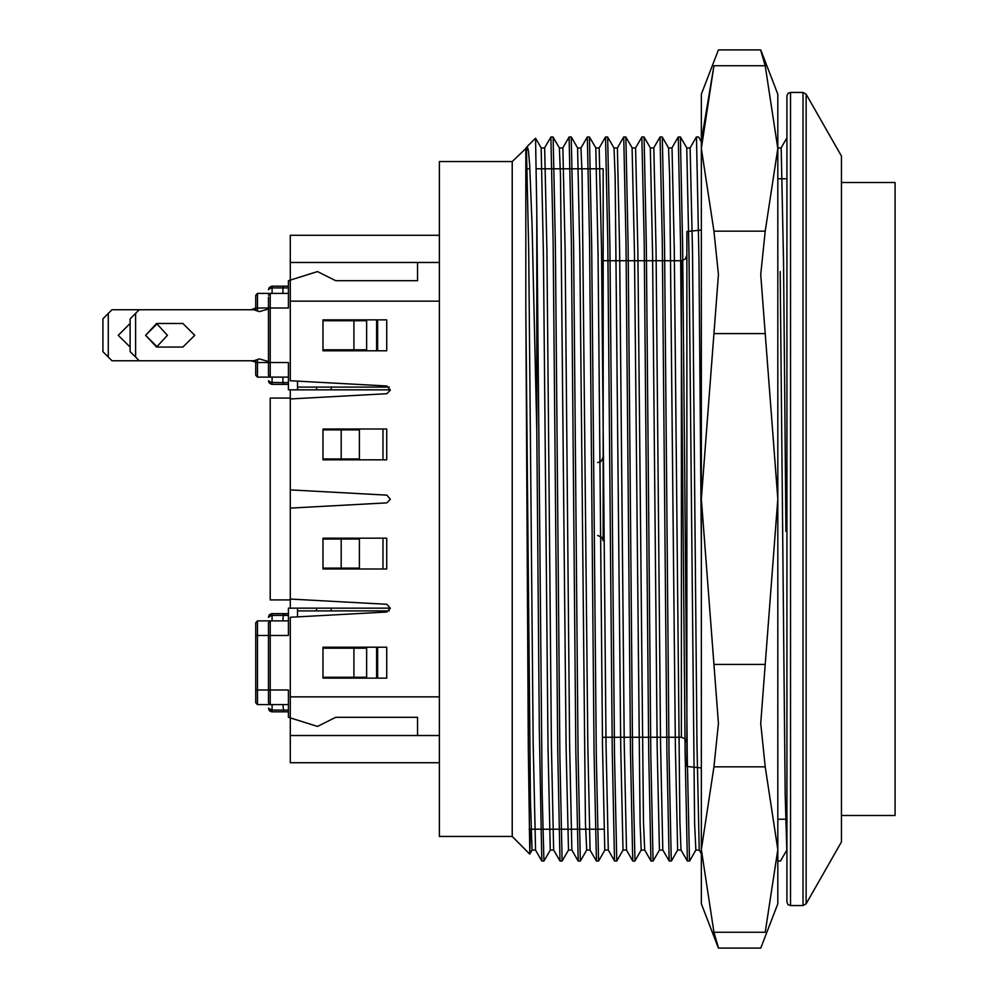 <?xml version="1.0" encoding="UTF-8"?>
<svg xmlns="http://www.w3.org/2000/svg" width="998" height="998" viewBox="0 0 998 998"><rect width="100%" height="100%" fill="white"/><g stroke="black" fill="none" stroke-linecap="round" stroke-linejoin="round"><path stroke-width="1.5" d="M689.493 860.975L687.235 755.848L682.694 245.72L680.424 137.175M671.305 860.975L669.034 755.773L664.506 245.745L662.248 137.075M653.091 860.875L650.833 755.785L646.317 245.683L644.059 137.025L650.447 148.078M634.915 860.95L632.657 755.86L628.116 245.683L625.846 137.15M614.606 861.025L616.727 861.012L614.456 755.785L609.915 245.745L607.67 137.1M598.526 860.9L596.255 755.773L591.739 245.683L589.481 137.013L595.893 148.116M580.337 860.912L578.079 755.96L573.551 245.995L571.28 137.175M560.028 861.025L562.148 861.025L559.89 755.898L555.337 245.87L553.079 137.237M543.947 860.812L542.139 793.285L536.749 211.938L536.749 430.762L539.282 727.604L541.802 860.775M550.933 137.113L553.204 242.202L557.732 752.367L559.978 860.95M569.134 137.237L571.392 242.264L575.908 752.392L578.179 860.9M587.311 137.013L589.569 242.015L594.122 752.38L596.392 860.825M605.512 137.038L607.782 242.227L612.31 752.255L614.556 860.937M623.713 137.138L625.971 242.215L630.486 752.33L632.757 860.962L626.32 849.859M641.889 137.038L644.147 242.14L648.688 752.28L650.958 860.825M662.21 136.976L660.077 137L662.348 242.215L666.889 752.243L669.147 860.887M678.291 137.138L680.549 242.252L685.065 752.317L687.335 860.987L681.023 850.071L679.9 821.404L674.236 249.862L671.978 147.991M698.588 136.976L696.467 137L698.937 260.179L701.382 545.956M806.135 903.764L806.135 94.236L841.464 156.075L841.464 841.925L806.135 903.764L802.966 905.598L802.966 92.402L790.528 92.402L790.528 905.598L802.966 905.598M512.186 161.539L512.186 836.461L439.419 836.461L439.419 161.539L512.186 161.539L526.445 147.891M701.382 230.014L686.836 231.573L686.836 766.427L701.382 767.986M790.528 905.598L787.971 904.55L786.886 901.955L786.886 96.045L787.971 93.45L790.528 92.402M597.69 535.39L601.944 537.411L603.154 540.841L603.154 168.812L603.154 457.159L601.083 461.438L597.69 462.61M535.539 850.109L532.071 850.109L530.499 800.508L525.834 307.172L528.341 749.361L529.788 854.001L530.474 829.188M535.577 138.211L536.749 211.938M525.834 307.172L525.834 147.891M536.749 430.762L532.046 224.65L529.676 165.456L528.491 150.785L527.293 146.544L525.834 155.75L526.408 148.128M786.748 849.872L785.114 794.62L780.162 271.606M699.274 850.109L695.793 850.096L694.658 823.425L688.994 253.317L686.736 148.116M677.592 849.972L675.334 747.876L669.67 176.609L668.548 147.941L662.273 137.063M659.404 849.934L657.133 747.964L652.605 253.592L650.347 148.128M644.683 850.109L641.215 850.109L640.08 823.35L634.429 253.554L632.158 148.041M623.014 849.872L620.756 748.188L615.092 176.521L613.97 147.929L607.707 137.075M604.825 850.009L602.555 747.914L598.039 253.567L595.769 148.203M590.117 850.109L586.649 850.109L585.502 823.3L579.85 253.567L577.58 148.028M568.436 849.847L566.178 748.138L560.514 176.384L559.391 147.929L553.191 137.175M550.247 849.934L547.989 747.964L543.461 253.442L541.19 148.191M526.445 148.116L528.703 249.912L533.231 744.184L535.502 849.922M544.634 147.953L546.892 249.887L551.42 744.733L553.678 850.022M562.835 148.191L565.093 250.011L569.621 744.246L571.879 849.947M577.543 147.891L581.011 147.891L582.146 174.463L587.81 744.645L590.08 849.884M599.212 148.191L601.482 250.036L605.998 744.358L608.256 850.009M617.4 147.929L619.671 250.086L624.199 744.57L626.457 849.772M635.601 148.116L637.859 249.974L643.523 821.516L644.646 850.059L650.883 860.875M653.79 148.016L656.06 250.099L660.589 744.545L662.847 849.722M690.179 148.103L692.437 250.036L696.966 744.57L699.224 849.772M781.122 148.003L783.542 262.586L785.95 531.285M718.448 947.763L713.919 932.257L765.254 932.257L777.791 849.66M713.919 664.431L765.254 664.431L777.791 499L777.791 849.548L765.254 766.838L713.919 766.838L718.448 723.388L701.382 499L718.448 274.612L713.919 231.162L701.382 148.453L713.919 65.743L701.557 139.296M713.919 932.257L701.382 849.548L713.919 766.838M713.919 231.162L765.254 231.162L777.791 148.453L777.791 499L765.254 333.569L713.919 333.569M777.791 148.453L765.254 65.743L777.791 148.453L777.791 94.224L760.813 50.199M777.791 849.548L777.791 903.776L760.813 947.801M718.373 947.801L701.382 903.776L701.382 94.224L718.373 50.199M765.254 231.162L760.738 274.612L765.254 333.569M760.738 50.237L765.254 65.743L713.919 65.743M765.254 664.431L760.738 723.388L765.254 766.838M255.675 622.702L257.496 620.893L257.496 690.017L255.675 690.017L255.675 635.439L255.675 702.754L255.675 622.702L257.496 620.893L270.233 620.893L270.233 690.017L288.422 690.017L288.422 717.3L317.539 726.407L335.727 717.3L417.588 717.3L417.588 735.501L290.243 735.501L290.243 617.251L386.862 611.974L390.305 608.343L386.862 604.326L290.243 599.062L290.243 508.094L386.862 502.83L390.305 499.187L386.862 495.17L290.243 489.906L290.243 398.938L386.862 393.674L390.305 390.043L386.862 386.026L290.243 380.749L290.243 301.171L439.419 301.171M386.663 319.809L386.663 350.735L322.99 350.735L322.99 319.809L386.663 319.809M290.243 696.829L439.419 696.829M386.663 459.891L386.663 428.965L322.99 428.965L322.99 459.891L386.663 459.891M386.663 569.035L386.663 538.109L322.99 538.109L322.99 569.035L386.663 569.035M386.663 678.191L386.663 647.265L322.99 647.265L322.99 678.191L386.663 678.191M290.243 301.171L290.243 262.499L417.588 262.499L417.588 280.7L335.727 280.7L417.588 280.7M251.134 309.804L255.675 307.983L255.675 310.403L255.675 295.246L255.675 297.067L255.675 295.246L257.496 293.424L270.233 293.424L270.233 307.983L288.422 307.983L288.422 280.7L317.539 271.593L335.727 280.7M290.243 262.499L290.243 235.216L439.419 235.216M417.588 262.499L439.419 262.499L417.588 262.499M290.243 735.501L290.243 762.784L439.419 762.784M417.588 735.501L439.419 735.501M390.305 608.156L290.243 608.156L290.243 599.062M290.243 599.96L270.233 599.96L270.233 398.04L290.243 398.04M390.305 389.844L290.243 389.844L290.243 398.938M383.02 459.891L383.02 428.965M290.243 489.906L290.243 508.094M383.02 538.109L383.02 569.035M359.38 429.876L359.38 458.98L341.179 458.98L341.179 429.876L359.38 429.876M322.99 568.124L359.38 568.124L359.38 539.02L322.99 539.02M341.179 568.124L341.179 539.02M322.99 458.98L341.179 458.98M322.99 429.876L341.179 429.876M130.152 347.092L118.325 335.266L130.152 323.452L118.325 335.266L130.152 347.092M156.536 323.477L167.452 335.266L156.536 347.067L167.452 335.266L156.536 323.477L145.621 335.266L156.536 347.067M268.412 309.018L259.318 311.626L253.866 309.804L111.963 309.804L108.32 313.434L108.32 357.097L102.869 351.645L102.869 318.898L108.32 313.434M268.412 361.526L259.318 358.918L253.866 360.74L111.963 360.74L108.32 357.097M257.496 359.529L257.496 377.107L255.675 375.298L255.675 362.037L251.134 360.74M182.908 323.452L157.447 323.452L145.621 335.266L157.447 347.092L182.908 347.092L194.735 335.266L182.908 323.452M139.246 309.804L135.616 313.434L135.616 357.097L130.152 351.645L130.152 318.898L135.616 313.434M139.246 360.74L135.616 357.097M389.27 387.124L297.516 387.124L297.516 381.149L297.516 389.844L288.422 389.844L288.422 362.561L270.233 362.561L270.233 377.107L288.422 377.107M377.568 319.809L377.568 350.735M316.628 389.844L316.628 387.124M331.174 389.844L331.174 387.124M389.27 610.876L297.516 610.876L297.516 616.851L297.516 608.156L288.422 608.156L288.422 635.439L268.412 635.439L268.412 622.702L270.233 620.893L288.422 620.893M377.568 647.265L377.568 678.191M316.628 608.156L316.628 610.876M331.174 608.156L331.174 610.876M417.588 717.3L335.727 717.3M283.719 613.608L272.055 613.608L268.437 616.839L269.485 614.681L271.643 613.633L288.422 613.608L283.32 613.895L282.97 620.893M288.422 711.848L272.055 711.848L288.422 711.848M322.99 648.176L366.653 648.176L366.653 677.28L322.99 677.28M376.658 647.265L376.658 678.191M255.675 635.439L268.412 635.439L268.412 690.017L270.233 690.017L270.233 704.576L268.412 702.754L268.412 690.017L257.496 690.017L257.496 704.576L255.675 702.754L257.496 704.576L288.422 704.576M282.97 704.576L283.719 711.848M268.412 708.206L271.643 711.824L269.485 710.788L268.412 708.206L271.643 710.015L288.422 710.027M353.916 677.28L353.916 648.176M288.422 615.429L271.643 615.442L268.412 617.251M376.658 319.809L376.658 350.735M322.99 349.824L366.653 349.824L366.653 320.72L322.99 320.72M288.422 384.392L272.055 384.392L288.422 384.392M282.97 293.424L282.97 287.973L272.055 287.973L272.055 286.152L268.412 289.794L269.211 287.524L271.643 286.177L288.422 286.152M255.675 375.298L257.496 377.107L270.233 377.107L268.412 375.298L268.412 297.067M270.233 293.424L268.412 295.246L270.233 293.424L288.422 293.424M255.675 362.561L255.675 360.128L255.675 362.561L270.233 362.561L270.233 307.983L257.496 307.983L257.496 311.014M255.675 307.983L257.496 307.983L257.496 293.424L255.675 295.246L255.675 297.067M268.412 380.749L271.643 384.367L269.211 383.02L268.412 380.749L271.244 382.521L282.97 382.571L282.97 377.107M353.916 349.824L353.916 320.72M272.055 293.424L272.055 287.973L269.485 288.509L268.412 289.794M283.719 286.152L282.97 287.973L288.422 287.973M288.422 382.571L282.97 382.571L283.719 384.392M841.464 182.459L895.131 182.459L895.131 815.541L841.464 815.541M603.154 260.678L681.372 260.678L681.372 737.322L685.202 738.882L686.836 742.774M272.055 613.608L272.055 620.893M272.055 704.576L272.055 711.848M270.233 620.893L268.412 622.702M268.412 702.754L270.233 704.576M272.055 377.107L272.055 384.392M268.412 375.298L270.233 377.107M603.154 737.322L681.372 737.322M680.374 136.976L678.291 136.976M644.009 136.976L641.889 136.976M625.808 136.976L623.713 136.976M607.62 136.976L605.512 136.976M589.444 136.976L587.311 136.976M571.23 136.976L569.134 136.976M553.042 136.976L550.933 136.976M780.448 861.025L778.34 861.025M689.493 861.025L687.373 861.025M671.305 861.025L669.184 861.025M653.091 861.025L651.008 861.025M634.915 861.025L632.794 861.025M598.526 861.025L596.43 861.025M580.337 861.025L578.216 861.025M543.947 861.025L541.839 861.025M777.791 819.183L786.886 819.183M777.791 178.817L786.886 178.817M603.154 168.812L536.313 168.812M529.863 168.812L525.834 168.812M603.154 829.188L529.102 829.188M806.135 94.236L802.966 92.402M512.186 836.461L529.751 854.026M527.243 146.494L535.539 138.186M550.247 850.109L553.728 850.109M568.436 850.109L571.929 850.109M604.825 850.109L608.306 850.109M623.014 850.109L626.507 850.109M659.404 850.109L662.884 850.109M677.592 850.109L681.073 850.109M541.153 147.891L544.634 147.891M559.354 147.891L562.835 147.891M595.731 147.891L599.212 147.891M613.932 147.891L617.4 147.891M632.108 147.891L635.601 147.891M650.334 147.891L653.79 147.891M668.535 147.891L671.978 147.891M686.724 147.891L690.179 147.891M777.791 147.891L781.135 147.891M786.886 849.909L780.548 860.887M701.382 141.791L698.625 137.013M695.843 850.059L689.556 860.962M686.811 148.053L680.499 137.125M677.692 849.984L671.355 860.962M659.516 849.959L653.203 860.887M641.265 850.071L634.99 860.937M632.208 148.016L625.921 137.113M623.176 849.897L616.764 860.987M604.913 850.009L598.625 860.912M586.687 850.071L580.437 860.9M577.63 147.991L571.355 137.125M568.611 849.872L562.186 860.987M550.372 849.959L544.072 860.85M541.315 148.116L535.589 138.198M532.109 850.071L529.826 854.014M541.702 860.837L535.427 849.959M550.834 137.1L544.559 147.978M559.965 860.962L553.665 850.034M568.972 137.2L562.66 148.141M578.141 860.937L571.829 849.997M587.261 137.038L580.973 147.929M596.305 860.875L589.993 849.947M605.449 137.05L599.037 148.141M614.543 860.95L608.231 850.034M623.588 137.125L617.35 147.941M641.814 137.063L635.452 148.091M660.04 137.025L653.702 147.991M669.097 860.925L662.684 849.809M678.166 137.125L671.879 148.003M696.417 137.038L690.042 148.078M701.382 853.826L699.087 849.847M778.178 860.8L777.791 860.126M786.886 137.874L781.047 148.003M526.308 148.066L527.144 146.631M681.372 260.678L685.202 259.118L686.836 255.226M760.738 49.9L718.448 49.9M760.738 948.1L718.448 948.1"/></g></svg>
